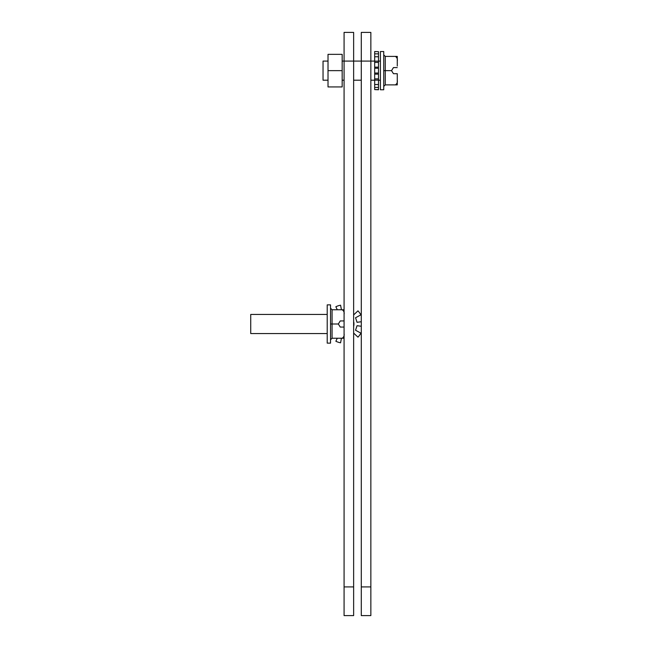 <?xml version="1.0" encoding="UTF-8"?>
<svg xmlns="http://www.w3.org/2000/svg" width="648" height="648" viewBox="0 0 648 648"><rect width="100%" height="100%" fill="white"/><g stroke="black" fill="none" stroke-linecap="round" stroke-linejoin="round"><path stroke-width="0.97" d="M342.168 61.082L353.638 61.082L353.638 586.918L344.08 586.918L344.08 32.4L353.638 32.4L353.638 61.082L370.85 61.082L370.85 32.4L361.284 32.4L361.284 615.6L370.85 615.6L370.85 61.082L374.674 61.082M327.216 314.442L250.727 314.442L250.727 333.558L327.216 333.558M327.216 324L327.216 343.124L330.537 343.124L330.537 304.876L327.216 304.876L327.216 324M344.08 314.377C344.453 312.377 343.813 310.838 342.168 309.76L332.068 309.76L330.537 308.229M332.068 309.76L332.068 324L330.537 324M344.08 320.938L340.257 320.938L338.337 324L332.068 324L332.068 338.24L330.537 339.771M342.168 309.76L343.489 309.76M344.023 320.938L344.08 319.383M338.337 324L340.257 327.062L344.08 327.062L344.08 328.617M332.068 338.24L342.168 338.24C343.805 337.179 344.444 335.64 344.08 333.623M344.08 338.24L342.168 338.24L344.08 338.24M341.431 338.24L340.581 342.8A19.124 19.124 0 0 1 335.858 341.261L337.292 338.24M361.284 326.252L357.04 325.701L355.558 330.245L360.879 333.137A19.124 19.124 0 0 1 357.955 337.154L353.638 333.064M353.638 314.936L357.955 310.846A19.124 19.124 0 0 1 360.879 314.863L355.558 317.755L357.04 322.299L361.284 321.748M337.292 309.76L335.858 306.739A19.124 19.124 0 0 1 340.581 305.2L341.431 309.76M353.638 326.438A9.866 9.866 0 0 0 353.638 321.562M353.638 586.918L353.638 615.6L344.08 615.6L344.08 586.918M378.497 51.686L374.674 51.524L378.497 51.686L378.497 53.841L374.674 53.841L374.674 51.686M378.497 89.602L374.674 89.602L378.497 89.764L378.497 53.841M374.674 53.841L374.674 56.765L378.497 56.765M378.497 61.155L374.674 61.155L374.674 56.765M378.497 62.419L374.674 62.419L374.674 61.155M374.674 62.419L374.674 67.149L378.497 67.149M378.497 68.251L374.674 68.251L374.674 67.149M378.497 73.03L374.674 73.03L374.674 68.251M378.497 74.139L374.674 74.139L374.674 73.03M374.674 74.139L374.674 78.862L378.497 78.862M378.497 80.125L374.674 80.125L374.674 78.862M378.497 84.523L374.674 84.523L374.674 80.125M374.674 84.523L374.674 87.44L378.497 87.44M374.674 89.602L374.674 87.44M328.018 70.64L328.018 86.937L342.168 86.937L342.168 70.64L328.018 70.64L328.018 54.351L342.168 54.351L342.168 70.64M328.018 61.082L323.044 61.082L323.044 80.206L328.018 80.206M380.408 70.64L380.408 89.764L383.738 89.764L383.738 51.524L380.408 51.524L380.408 70.64M397.273 66.031L397.273 61.017C397.645 59.017 397.005 57.478 395.361 56.4L385.268 56.4L383.738 54.869M385.268 56.4L385.268 70.64L383.738 70.64M397.216 67.586L393.449 67.586L391.538 70.64L385.268 70.64L385.268 84.88L383.738 86.411M395.361 56.4L396.681 56.4M391.538 70.64L393.449 73.702L397.273 73.702L397.273 75.257L397.216 73.702M385.268 84.88L395.361 84.88C397.005 83.819 397.645 82.28 397.273 80.271L397.273 75.257M397.273 84.88L395.361 84.88L397.273 84.88L397.273 80.271L397.273 84.029M397.273 61.009L397.273 57.259M397.273 56.4L397.273 61.017M361.284 586.918L370.85 586.918M342.168 80.206L344.08 80.206M353.638 80.206L361.284 80.206M370.85 80.206L374.674 80.206M378.497 80.206L380.408 80.206M378.497 61.082L380.408 61.082"/></g></svg>
